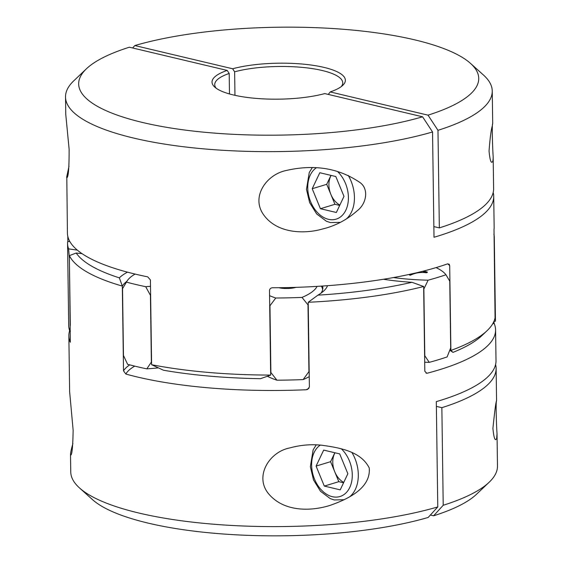 <?xml version="1.0" encoding="UTF-8"?>
<svg xmlns="http://www.w3.org/2000/svg" width="563" height="563" viewBox="0 0 563 563"><rect width="100%" height="100%" fill="white"/><g stroke="black" fill="none" stroke-linecap="round" stroke-linejoin="round"><path stroke-width="0.84" d="M393.46 277.559A96.139 25.933 -0.8 0 0 428.112 280.177A213.384 57.553 179.2 0 0 445.959 274.758L449.76 281.162L450.696 347.934L447.106 356.935A213.384 57.553 179.2 0 1 429.259 362.354A96.139 25.933 179.2 0 1 424.699 362.227M428.112 280.177L423.869 289.023L424.805 355.795L429.259 362.354M135.099 274.075A96.139 25.933 -0.8 0 0 126.9 281.275A96.139 25.933 -0.8 0 0 126.457 282.112L122.53 288.699L123.466 355.471L127.604 364.296A213.384 57.553 179.2 0 0 146.83 368.864L151.363 362.093A100.756 27.179 -0.8 0 0 151.567 362.079M269.557 295.659A96.139 25.933 -0.8 0 0 275.779 298.017L269.959 305.737A100.756 27.179 179.2 0 1 269.698 305.646M278.882 287.714A12.006 3.237 -0.8 0 0 295.955 287.355M309.249 376.64A96.139 25.933 179.2 0 1 303.14 379.596A213.384 57.553 179.2 0 1 276.926 380.201A96.139 25.933 179.2 0 1 267.312 376.246M303.14 379.596L308.925 371.636A100.756 27.179 -0.8 0 0 309.178 371.517M308.243 304.745A100.756 27.179 179.2 0 1 307.996 304.864L308.925 371.636M307.996 304.864L301.993 297.412A213.384 57.553 179.2 0 1 275.779 298.017M269.959 305.737L270.887 372.509L276.926 380.201M493.899 234.159A213.384 57.553 179.2 0 1 494.293 237.431L495.44 319.615A213.384 57.553 179.2 0 1 495.377 321.22A96.139 25.933 179.2 0 1 493.857 321.55M494.293 237.431A213.384 57.553 179.2 0 1 494.23 239.036L495.377 321.22M70.431 331.135A96.139 25.933 179.2 0 1 69.749 331.023L70.312 324.9A100.756 27.179 -0.8 0 0 70.34 324.907M69.735 241.323A96.139 25.933 -0.8 0 0 67.623 241.78A213.384 57.553 179.2 0 0 67.56 243.385L68.707 325.569A213.384 57.553 179.2 0 0 69.749 331.023M69.411 258.128A100.756 27.179 179.2 0 1 69.376 258.128L68.602 248.839A213.384 57.553 179.2 0 1 67.56 243.385M68.602 248.839A96.139 25.933 -0.8 0 0 77.335 250.113M150.638 295.308A100.756 27.179 179.2 0 1 150.434 295.322L145.683 286.68A213.384 57.553 179.2 0 1 126.457 282.112M145.683 286.68A96.139 25.933 -0.8 0 0 150.511 286.314M301.993 297.412A96.139 25.933 -0.8 0 0 317.082 286.384M445.959 274.758A96.139 25.933 -0.8 0 0 436.072 267.601M423.467 271.084L427.282 271.985L427.289 272.499L426.409 272.766C420.617 271.985 415.276 272.809 410.385 275.244L409.435 275.018L409.428 274.505L410.744 274.104M158.386 367.871A96.139 25.933 179.2 0 1 146.83 368.864M69.376 258.128L70.312 324.9M427.282 271.985L426.402 272.253L426.409 272.766M426.402 272.253L422.384 271.359M417.647 272.52L410.378 274.73L410.385 275.244M150.434 295.322L151.363 362.093M321.325 286.124A100.756 27.179 179.2 0 1 322.634 289.727M410.378 274.73L409.428 274.505M229.472 93.951L229.19 73.457A64.013 17.263 -0.8 0 0 214.728 84.64A64.013 17.263 -0.8 0 0 216.227 88.271M227.192 70.424A66.68 17.988 -0.8 0 0 214.763 87.11A66.68 17.988 -0.8 0 0 324.767 93.585L422.581 116.801A200.048 53.957 -0.8 0 1 178.605 129.194A200.048 53.957 -0.8 0 1 86.47 68.749A200.048 53.957 -0.8 0 1 129.384 47.208L227.192 70.424L229.19 73.457M422.581 116.801L432.539 131.967L434.01 237.262A213.384 57.553 -0.8 0 0 493.716 196.339A213.384 57.553 -0.8 0 0 493.188 192.49M67.806 236.383L67.884 241.724M151.602 364.704A213.384 57.553 -0.8 0 0 270.669 375.078L260.493 378.688A208.05 56.117 179.2 0 1 163.46 370.229L151.602 364.704L150.42 279.952L147.696 276.848A213.384 57.553 179.2 0 1 67.419 233.117L66.807 177.746C68.383 177.549 69.15 168.027 69.115 149.181L65.758 114.373L65.519 96.998A213.384 57.553 179.2 0 1 73.83 80.762L86.47 68.749M432.539 131.967A213.384 57.553 179.2 0 1 145.796 140.736A213.384 57.553 179.2 0 1 65.519 96.998M450.041 349.595A100.96 27.228 179.2 0 1 450.886 350.446L449.703 265.694L449.204 264.237L447.557 263.878A213.384 57.553 179.2 0 1 272.865 287.756C270.972 287.77 269.846 288.629 269.487 290.325L270.669 375.078M487.051 330.713L481.998 335.52A208.05 56.117 179.2 0 1 452.976 352.375L450.886 350.446A213.384 57.553 -0.8 0 0 487.051 330.713A213.384 57.553 -0.8 0 0 495.067 317.757L494.004 229.514A213.384 57.553 179.2 0 0 494.145 227.156L493.716 196.339M319.038 229.915L325.815 228.142C337.455 224.771 347.892 219.007 357.125 210.836C366.731 203.771 369.258 188.211 359.271 182.067C338.152 167.95 313.711 164.114 285.948 170.554C266.362 174.643 250.788 196.881 263.59 214.749C275.828 231.991 299.945 234.278 319.038 229.915M69.024 166.162L66.638 177.218M452.976 352.375A106.294 28.671 -0.8 0 0 449.774 350.277M492.653 123.698C491.745 124.332 492.681 150.068 493.16 156.338C493.209 159.976 492.878 161.884 492.161 162.067C490.908 163.15 489.866 159.477 489.043 151.046C490.007 138.385 491.084 130.025 492.28 125.978L492.695 123.332L492.245 91.037A213.384 57.553 179.2 0 1 437.979 130.313L428.021 115.155L330.214 91.931L328.292 94.422M234.961 95.323L234.63 71.804L232.639 68.77L134.824 45.554L132.615 47.975M493.16 156.338L493.61 188.633A213.384 57.553 179.2 0 1 439.344 227.902L437.979 130.313M433.862 226.6L439.344 227.902M428.021 115.155A200.048 53.957 -0.8 0 0 470.513 63.387L483.483 75.041A213.384 57.553 179.2 0 1 492.245 91.037M470.513 63.387A200.048 53.957 -0.8 0 0 134.824 45.554M330.214 91.931A66.68 17.988 -0.8 0 0 342.783 85.323A66.68 17.988 -0.8 0 0 313.218 65.343A66.68 17.988 -0.8 0 0 232.639 68.77M341.354 86.526A64.013 17.263 -0.8 0 0 342.747 82.852A64.013 17.263 -0.8 0 0 303.865 67.539A64.013 17.263 -0.8 0 0 234.63 71.804M339.693 205.432L334.936 204.306L326.723 184.312L312.212 188.718L319.805 172.728L335.822 176.536L343.986 196.36L336.35 212.49L320.417 208.711L312.212 188.718M334.936 204.306L320.417 208.711M331.121 175.417A18.67 13.132 -106.9 0 0 330.861 194.376A18.67 13.132 -106.9 0 0 339.869 205.052M326.723 184.312L330.967 175.382M496.524 401.067C495.616 401.686 496.552 427.451 497.03 433.707L496.643 438.591L496.038 439.436C494.786 440.519 493.744 436.846 492.914 428.415C494.736 410.687 495.954 401.454 496.573 400.701L496.123 368.406A213.384 57.553 -0.8 0 0 495.588 364.564M126.879 281.31A100.96 27.228 -0.8 0 0 122.326 286.081L123.508 370.834A100.96 27.228 179.2 0 1 129.736 364.866M493.878 321.543L494.251 323.697A98.293 26.51 -0.8 0 0 492.885 323.479M426.057 373.128A98.293 26.51 -0.8 0 0 427.387 373.17A213.384 57.553 -0.8 0 0 495.581 329.883A213.384 57.553 -0.8 0 0 494.251 323.697M427.387 373.17L426.698 373.248L424.826 371.256L423.643 286.504A213.384 57.553 179.2 0 1 308.214 302.282L309.397 387.034L307.616 389.392L306.04 389.758A98.293 26.51 -0.8 0 0 308.89 388.428M134.747 366.133A98.293 26.51 -0.8 0 0 125.852 374.05A213.384 57.553 -0.8 0 0 306.04 389.758M127.752 510.169A213.384 57.553 -0.8 0 0 437.775 506.925L428.176 517.446A200.048 53.957 179.2 0 1 92.487 499.613L79.517 487.959A213.384 57.553 -0.8 0 0 127.752 510.169M495.581 329.883L496.01 360.707A213.384 57.553 179.2 0 1 436.304 401.63L437.775 506.925M72.894 443.531C71.297 449.204 70.502 452.891 70.509 454.587L70.755 471.963A213.384 57.553 -0.8 0 0 79.517 487.959M125.852 374.05L123.508 370.834M119.356 277.855L122.326 286.081A213.384 57.553 179.2 0 1 69.376 255.623L76.209 253.033A208.05 56.117 -0.8 0 0 119.356 277.855A106.294 28.671 179.2 0 1 127.484 272.154M70.305 342.191L69.376 255.623M69.629 330.692A213.384 57.553 -0.8 0 0 68.855 335.844A213.384 57.553 -0.8 0 0 70.185 342.037A98.293 26.51 -0.8 0 0 70.417 342.072M70.509 454.587L70.678 455.115C72.015 455.129 72.838 446.846 73.141 430.266L69.636 391.742L68.855 335.844M321.684 445.22C311.043 444.101 300.424 445.002 289.825 447.923C268.678 451.941 253.449 477.642 269.691 495.032C284.667 511.514 310.044 511.556 329.686 505.511C346.231 499.761 371.151 488.895 369.229 467.937C360.883 451.371 340.024 447.768 321.684 445.22M423.643 286.504L411.968 282.295A106.294 28.671 179.2 0 1 383.438 279.262M327.553 285.687A106.294 28.671 179.2 0 1 323.964 290.747A106.294 28.671 179.2 0 1 317.898 295.16A208.05 56.117 -0.8 0 0 411.968 282.295M317.898 295.16L308.214 302.282M82.029 253.646A106.294 28.671 179.2 0 1 76.209 253.033M321.016 293.154A100.96 27.228 -0.8 0 0 322.838 287.869A100.96 27.228 -0.8 0 0 322.585 286.039M430.385 515.025L433.616 515.792L443.215 505.271L441.856 407.682L436.367 406.38M441.856 407.682A213.384 57.553 -0.8 0 0 496.123 368.406M443.215 505.271A213.384 57.553 -0.8 0 0 489.17 482.238A213.384 57.553 -0.8 0 0 497.481 466.002L497.03 433.707M489.17 482.238L476.53 494.251A200.048 53.957 179.2 0 1 433.616 515.792M324.295 486.08L316.082 466.087L323.676 450.097L339.7 453.898L347.857 473.729L340.221 489.859L324.295 486.08L338.806 481.675L334.732 471.745L330.594 461.681L316.082 466.087M330.594 461.681L334.837 452.743M343.564 482.801L338.806 481.675M334.992 452.786A18.67 13.132 -106.9 0 0 334.732 471.745A18.67 13.132 -106.9 0 0 343.747 482.421M449.703 265.694A100.96 27.228 -0.8 0 0 447.712 263.829M316.441 167.739A27.742 19.515 -106.9 0 0 308.728 195.762A27.742 19.515 -106.9 0 0 328.447 219.317A27.742 19.515 -106.9 0 0 347.864 203.905A27.742 19.515 -106.9 0 0 337.504 171.497M340.277 222.357A32.007 22.513 -106.9 0 0 340.326 222.343L330.361 222.589L326.322 221.203L316.638 213.912L309.636 202.61L306.476 189.351L309.27 172.482L312.359 167.507M346.182 219.091A32.007 22.513 -106.9 0 0 348.187 175.353M320.312 445.108A27.742 19.515 -106.9 0 0 312.599 473.131A27.742 19.515 -106.9 0 0 332.318 496.686A27.742 19.515 -106.9 0 0 351.734 481.274A27.742 19.515 -106.9 0 0 341.382 448.866M344.148 499.726A32.007 22.513 -106.9 0 0 344.197 499.712L334.232 499.958L330.192 498.572L320.509 491.281L313.514 479.979L310.354 466.72L313.141 449.844L316.23 444.876M350.052 496.46A32.007 22.513 -106.9 0 0 352.058 452.722M126.9 281.275L123.086 287.749"/></g></svg>
